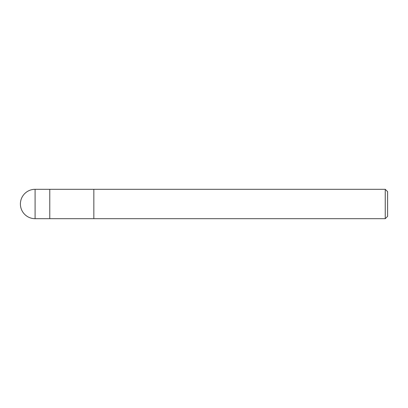 <?xml version="1.0" encoding="UTF-8"?>
<svg xmlns="http://www.w3.org/2000/svg" width="408" height="408" viewBox="0 0 408 408"><rect width="100%" height="100%" fill="white"/><g stroke="black" fill="none" stroke-linecap="round" stroke-linejoin="round"><path stroke-width="0.31" stroke-dasharray="2.04 1.53" d="M93.84 218.688L93.84 189.312L93.84 218.688M385.249 189.312L385.249 218.688M387.6 216.337L387.6 191.663M49.776 218.688L49.776 189.312L49.776 218.688M35.088 218.688L35.088 189.312"/><path stroke-width="0.61" d="M93.84 204L93.84 218.688L385.249 218.688L385.249 189.312L93.84 189.312L93.84 218.688L49.776 218.688L49.776 189.312L49.776 218.688L35.088 218.688L35.088 189.312L93.84 189.312L93.84 204M385.249 189.312L387.6 191.663L387.6 216.337L385.249 218.688M35.088 189.312A14.688 14.688 0 0 0 20.4 204A14.688 14.688 0 0 0 35.088 218.688"/></g></svg>
